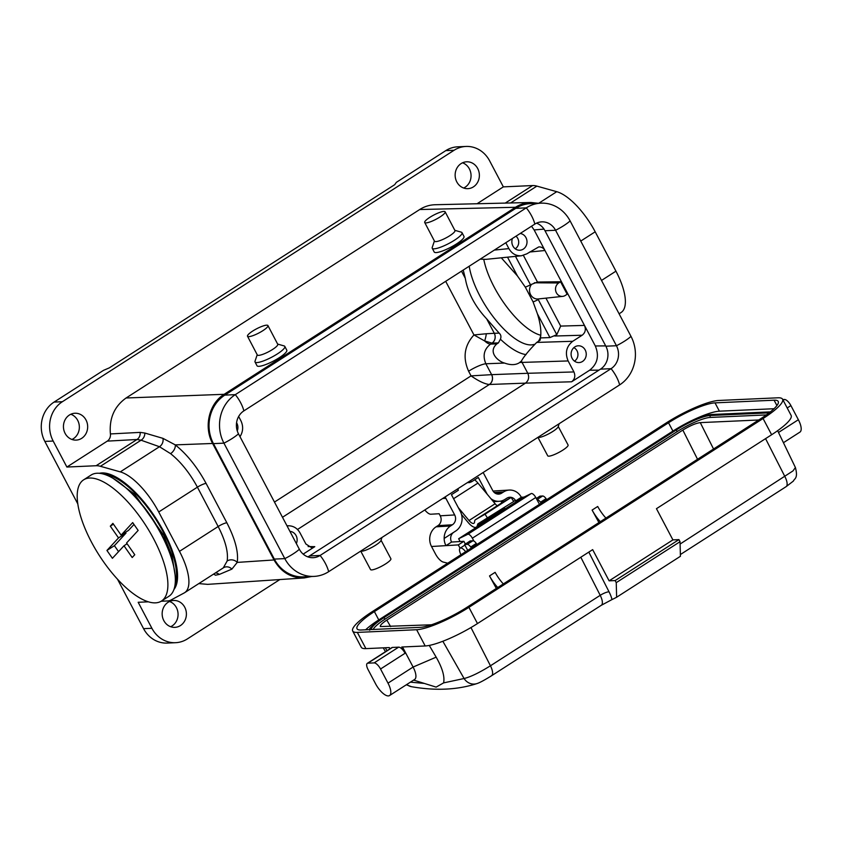 <?xml version="1.0" encoding="UTF-8"?>
<svg xmlns="http://www.w3.org/2000/svg" width="842" height="842" viewBox="0 0 842 842"><rect width="100%" height="100%" fill="white"/><g stroke="black" fill="none" stroke-linecap="round" stroke-linejoin="round"><path stroke-width="1.26" d="M588.811 552.099L609.04 591.81A19.208 7.378 57.3 0 1 612.008 599.557A576.212 221.446 -122.7 0 0 616.628 597.241L680.42 556.288L680.031 541.701L678.936 539.617L672.905 539.89L656.455 508.684L771.63 434.746L763.073 418.516L468.92 607.335L477.477 623.564A43.216 8.683 152.2 0 1 425.189 645.961L401.781 647.014L405.076 653.255L380.542 669.001A7.199 2.768 -122.7 0 0 374.132 662.896L367.891 663.18A7.199 2.768 -122.7 0 0 367.291 663.359A7.199 2.768 -122.7 0 0 368.059 669.558L375.521 683.715A14.409 5.536 -122.7 0 0 389.541 695.555A14.409 5.536 -122.7 0 0 388.004 683.146L380.542 669.001M612.008 599.557L600.988 605.461M491.212 675.926A12.009 4.61 -122.7 0 0 491.539 675.758L601.399 605.23M598.925 522.587L592.105 510.073L597.704 506.484A24.008 9.23 -122.7 0 0 605.924 518.093M697.544 459.279L682.841 430.083L386.815 620.112L390.646 626.616M496.338 588.442L489.518 575.928L495.117 572.339A24.008 9.23 -122.7 0 0 503.337 583.948M431.472 624.785L380.331 626.574C379.952 625.353 382.121 623.206 386.815 620.112M758.747 419.99L700.27 422.621L713.553 449.007M782.765 399.561L784.491 399.476A7.199 2.768 57.3 0 1 790.901 405.581L798.363 419.726A14.409 5.536 57.3 0 1 799.9 432.135L783.439 442.703M429.262 645.425L436.167 657.16C442.408 668.127 444.892 676.705 443.597 682.894L436.124 687.104L413.622 680.094M476.993 683.567A12.009 11.051 -108.4 0 1 464.079 678.515C470.583 676.926 479.361 672.674 490.444 665.79A12.009 4.61 -122.7 0 1 491.539 675.758L491.539 675.758C484.497 680.136 479.656 682.746 476.993 683.567L476.993 683.567C457.501 689.893 435.651 690.935 411.475 686.693A12.009 10.42 -80.2 0 1 411.464 686.693A12.009 10.42 -80.2 0 1 406.854 684.441M389.951 648.814L389.299 647.572L365.902 648.624A43.216 8.683 152.2 0 1 361.25 647.235L352.693 631.005A43.216 8.683 -27.8 0 0 357.345 632.405L365.902 648.624M389.541 695.555L414.632 679.452A14.409 5.536 -122.7 0 0 413.096 667.043L402.518 646.982M473.899 541.08L472.351 538.196A4.799 1.842 -122.7 0 0 467.794 534.281L458.648 538.743L460.121 541.532M458.648 538.743L522.072 498.032L531.207 493.57A4.799 1.842 57.3 0 1 535.775 497.485L472.351 538.196M616.628 597.241L616.239 582.643L615.144 580.57L609.113 580.833L592.663 549.626L477.477 623.564M352.693 631.005A43.216 8.683 -27.8 0 1 372.196 611.692L666.348 422.863A43.216 8.683 -27.8 0 1 718.636 400.476L777.924 397.803A43.216 8.683 -27.8 0 1 782.576 399.203A43.216 8.683 -27.8 0 1 763.073 418.516M776.913 405.56L774.093 400.203L715.016 402.865L719.405 411.18L774.019 408.728M719.405 411.18A38.416 7.715 -27.8 0 0 672.916 431.093L668.527 422.768L374.385 611.597L378.763 619.912L672.916 431.093M378.763 619.912A38.416 7.715 -27.8 0 0 365.638 629.805M680.094 544.037L792.996 470.899L795.406 467.531L777.64 430.683M782.576 399.203L791.133 415.432A43.216 8.683 152.2 0 1 771.63 434.746M609.113 580.833L672.905 539.89M367.291 663.359L391.825 647.614A7.199 2.768 57.3 0 1 392.425 647.435L367.891 663.18M374.132 662.896L398.666 647.151L392.425 647.435M398.666 647.151A7.199 2.768 57.3 0 1 405.076 653.255M425.189 645.961L416.632 629.732L357.345 632.405M416.632 629.732A43.216 8.683 -27.8 0 0 468.92 607.335M774.093 400.203A38.416 7.715 152.2 0 1 778.229 401.445A38.416 7.715 152.2 0 1 760.894 418.611L466.742 607.44A38.416 7.715 152.2 0 1 420.253 627.343L361.176 630.005A38.416 7.715 152.2 0 1 357.04 628.764A38.416 7.715 152.2 0 1 374.385 611.597M668.527 422.768A38.416 7.715 152.2 0 1 715.016 402.865M373.132 629.469A27.007 5.431 152.2 0 1 385.162 619.07L677.442 431.441A27.007 5.431 152.2 0 1 710.132 417.443L710.111 415.506A27.975 5.62 -27.8 0 0 676.252 430.009L383.973 617.628A27.975 5.62 -27.8 0 0 371.206 629.553M766.357 414.917L710.132 417.443M682.841 430.083C689.998 425.715 695.808 423.231 700.27 422.621M539.448 504.326L535.775 497.485M616.239 582.643L680.031 541.701M615.144 580.57L678.936 539.617M600.325 521.682A24.008 9.23 57.3 0 1 592.105 510.073M497.738 587.537A24.008 9.23 57.3 0 1 489.518 575.928M460.953 554.72A14.461 14.461 0 0 1 459.627 551.131A7.199 2.768 57.3 0 1 459.564 550.805A7.199 2.768 57.3 0 1 460.111 548.174A7.199 2.768 57.3 0 1 465.626 551.721M434.398 241.001L432.23 247.422A16.808 3.484 -27.6 0 0 432.241 248.253L434.198 252A16.808 3.484 -27.6 0 0 456.427 243.98A16.808 3.484 -27.6 0 0 463.974 236.413L462.016 232.666A16.808 3.484 -27.6 0 0 461.332 232.181L454.817 230.308M432.241 248.253A16.808 3.484 -27.6 0 0 454.459 240.233A16.808 3.484 -27.6 0 0 462.016 232.666M424.715 222.499L434.525 241.222A11.525 2.389 -27.6 0 0 449.765 235.728A11.525 2.389 -27.6 0 0 454.943 230.54L445.134 211.805A11.525 2.389 -27.6 0 0 433.819 215.036A11.525 2.389 -27.6 0 0 424.715 222.499A11.525 2.389 -27.6 0 0 439.956 217.004A11.525 2.389 -27.6 0 0 445.134 211.805M559.162 423.715L558.151 426.789A11.525 2.242 152 0 1 552.92 431.388A11.525 2.242 152 0 1 538.196 437.377L537.975 437.314M558.257 426.484L568.087 445.008A11.525 2.242 152 0 1 558.962 452.386A11.525 2.242 152 0 1 547.732 455.817L537.922 437.345M257.199 354.745L255.031 361.176A16.808 3.484 -27.6 0 0 255.042 362.007L256.999 365.754A16.808 3.484 -27.6 0 0 279.228 357.734A16.808 3.484 -27.6 0 0 286.775 350.156L284.817 346.409A16.808 3.484 -27.6 0 0 284.133 345.936L277.618 344.062M255.042 362.007A16.808 3.484 -27.6 0 0 277.26 353.987A16.808 3.484 -27.6 0 0 284.817 346.409M247.516 336.253L257.326 354.977A11.525 2.389 -27.6 0 0 272.566 349.472A11.525 2.389 -27.6 0 0 277.744 344.283L267.935 325.559A11.525 2.389 -27.6 0 0 256.621 328.79A11.525 2.389 -27.6 0 0 247.516 336.253A11.525 2.389 -27.6 0 0 262.757 330.748A11.525 2.389 -27.6 0 0 267.935 325.559M381.963 537.47L380.952 540.532A11.525 2.242 152 0 1 375.721 545.142A11.525 2.242 152 0 1 360.997 551.131L360.786 551.068M381.058 540.238L390.888 558.751A11.525 2.242 152 0 1 381.763 566.14A11.525 2.242 152 0 1 370.533 569.56L360.723 551.1M213.447 443.629L223.93 443.155L284.807 558.625A35.532 32.017 87.4 0 0 314.013 576.402A35.532 32.017 87.4 0 0 328.654 571.686L619.628 384.899A35.532 32.017 87.4 0 0 631.005 336.39L570.118 220.92A35.532 32.017 87.4 0 0 540.922 203.154L530.428 203.617A35.532 32.017 87.4 0 0 515.788 208.332L224.814 395.119A35.532 32.017 -92.6 0 0 213.447 443.629L274.324 559.088L284.807 558.625A19.208 3.863 -27.8 0 0 299.363 549.279L238.486 433.819A16.808 15.145 -92.6 0 1 243.864 410.875L534.838 224.088A16.808 15.145 87.4 0 1 541.764 221.856A16.808 15.145 87.4 0 1 555.573 230.266L544.984 230.74A16.808 15.145 87.4 0 0 536.512 223.162M238.486 433.819A19.208 3.863 -27.8 0 1 223.93 443.155A35.532 32.017 -92.6 0 1 235.307 394.645A19.208 7.378 57.3 0 1 243.864 410.875M299.363 549.279A16.808 15.145 87.4 0 0 313.171 557.688A16.808 15.145 87.4 0 0 320.097 555.467L611.071 368.67A16.808 15.145 87.4 0 0 616.449 345.725L555.573 230.266A19.208 3.863 152.2 0 0 570.118 220.92M307.825 556.867A16.808 15.145 87.4 0 0 309.498 555.941L600.483 369.154A16.808 15.145 87.4 0 0 605.861 346.209L544.984 230.74M274.324 559.088A35.532 32.017 87.4 0 0 303.52 576.865L314.013 576.402M540.922 203.154A35.532 32.017 87.4 0 0 526.282 207.858L235.307 394.645L224.814 395.119M474.635 479.824A12.009 4.61 57.3 0 1 477.93 483.076L495.128 503.748A7.199 2.768 -122.7 0 0 497.201 505.768M501.485 503.021A9.599 3.694 57.3 0 1 501.537 502.99A9.599 3.694 57.3 0 1 501.6 502.948L511.168 497.443L513.725 501.495L477.814 523.903L477.203 525.85A12.009 4.61 57.3 0 1 476.33 527.103A12.009 4.61 57.3 0 1 468.141 522.472L461.532 514.525M503.684 507.947L503.327 509.094A12.009 4.61 57.3 0 1 502.442 510.336L476.33 527.103M458.301 507.631L469.015 520.514A7.199 2.768 -122.7 0 0 473.93 523.292A7.199 2.768 -122.7 0 0 474.572 521.777A9.599 3.694 57.3 0 1 475.425 519.746A9.599 3.694 57.3 0 1 475.488 519.714L485.055 514.199L487.613 518.262M485.055 514.199L511.168 497.443M546.753 499.643A19.208 7.378 -122.7 0 0 546.069 498.653A4.799 1.842 -122.7 0 0 542.648 495.991L539.954 496.148L536.312 498.496M541.153 503.232A19.208 7.378 -122.7 0 0 540.469 502.242A4.799 1.842 -122.7 0 0 537.049 499.59L536.901 499.59M471.394 548.016A19.208 7.378 -122.7 0 0 470.71 547.026A4.799 1.842 -122.7 0 0 467.289 544.364L464.595 544.532L467.71 550.384M464.595 544.532L470.194 540.932L472.888 540.774A4.799 1.842 57.3 0 1 476.298 543.427A19.208 7.378 57.3 0 1 476.993 544.416M460.058 548.205L458.301 544.9L431.514 546.5L435.546 554.099A9.599 3.694 -122.7 0 0 443.313 562.088L447.744 563.193M490.854 498.611A14.409 12.998 86.6 0 0 499.18 501.306A14.409 12.998 86.6 0 0 504.947 499.401L506.821 498.211A7.199 6.504 -93.4 0 1 509.705 497.254A7.199 6.504 -93.4 0 1 515.725 500.853L521.324 497.264L523.966 497.106L521.324 497.264A14.409 12.998 86.6 0 0 516.504 491.991A14.409 12.998 86.6 0 0 509.273 490.065A14.409 12.998 86.6 0 0 503.505 491.97L501.643 493.17A7.199 6.504 -93.4 0 1 498.759 494.117A7.199 6.504 -93.4 0 1 492.728 490.518L483.897 473.878A7.199 6.504 86.6 0 0 483.024 472.594M515.725 500.853L513.409 500.99M504.021 501.558L501.274 501.716A7.199 6.504 86.6 0 0 500.885 501.074M501.274 501.716L501.853 502.811M504.347 507.515L505.095 508.926M463.9 541.311L451.565 542.048A7.199 6.504 -93.4 0 1 453.838 532.218L444.155 538.438A14.409 12.998 86.6 0 0 445.965 545.637L458.301 544.9L463.9 541.311L465.352 544.048M445.965 545.637L451.565 542.048M493.117 491.16A14.409 12.998 -93.4 0 1 494.822 490.928L509.273 490.065M424.821 509.957A9.599 3.694 -122.7 0 0 430.862 514.22L439.124 513.725L440.229 515.809L454.68 514.946A7.199 6.504 -93.4 0 1 452.396 524.777L437.945 525.64L436.082 526.829L450.533 525.976A14.409 12.998 86.6 0 0 444.155 538.438L455.711 531.018A14.409 12.998 86.6 0 0 460.279 511.347L451.438 494.707L458.343 490.276L457.616 488.907M431.514 546.5A14.409 12.998 -93.4 0 1 436.082 526.829M437.945 525.64A7.199 6.504 86.6 0 0 440.229 515.809M450.533 525.976L452.396 524.777M454.68 514.946L445.85 498.306L442.682 498.496M445.25 496.843A7.199 6.504 86.6 0 0 445.85 498.306M467.299 482.687L469.847 482.529L469.257 481.424M469.847 482.529L470.783 481.94L470.194 480.835M470.783 481.94L471.394 481.898L470.667 480.519M487.139 494.107L478.298 477.467L471.394 481.898M458.195 490.012L458.069 488.613M540.764 335.453A57.624 22.145 57.3 0 1 538.28 341.41M534.133 344.389A57.624 22.145 57.3 0 1 496.675 321.17A57.624 22.145 57.3 0 1 469.204 266.219M501.285 257.799L517.42 275.923L525.282 287.09L533.07 301.878L537.407 313.824C540.301 322.949 541.374 330.664 540.606 336.979L540.469 337.926L549.921 337.568L537.407 313.824M598.915 370.154L589.621 370.227L571.623 381.784C574.823 379.226 575.591 375.942 573.928 371.943L568.129 360.944L522.051 362.407L521.43 361.029C523.598 356.892 528.692 350.682 536.712 342.42L540.101 340.252L540.469 337.926M521.43 361.029L519.293 362.786C515.525 365.144 510.61 365.239 504.526 363.06C498.39 361.544 487.339 352.093 496.906 343.862L498.411 342.894L491.991 343.136A7.199 6.378 88.8 0 0 494.286 333.306L499.148 333.127C500.958 334.706 501.379 336.726 500.411 339.2A64.823 24.913 -122.7 0 0 526.071 354.608M499.148 333.127L486.665 318.844L494.317 333.306L486.297 333.748A7.199 1.537 101.6 0 1 484.613 340.926L473.962 334.948L486.297 333.748M461.521 271.145L465.289 278.302C467.815 292.774 474.941 306.277 486.665 318.844M465.289 278.302L463.226 270.05M480.193 259.157L485.939 259.357L521.387 255.768C515.999 256.052 511.831 253.663 508.894 248.611L505.8 242.728M500.411 339.2L498.411 342.894M483.792 259.452A57.624 22.145 -122.7 0 0 540.774 335.274M175.115 584.211A67.949 26.113 -122.7 0 0 163.169 531.933A67.949 26.113 -122.7 0 0 104.64 474.425M523.398 255.379L537.459 282.038L530.471 284.764A7.199 1.442 152.2 0 1 525.282 287.09M491.991 343.136L484.613 340.926A14.409 5.536 57.3 0 0 490.539 344.104C484.055 349.219 482.498 355.777 485.866 363.765A14.409 2.894 -27.8 0 0 468.605 371.227C462.574 357.629 464.363 345.536 473.962 334.948L445.681 281.312M545.942 298.142L560.677 326.086L556.783 334.674L549.921 337.568M538.354 203.269L530.944 202.49C525.419 202.648 520.261 204.248 515.483 207.279L419.684 209.532L126.09 397.992C114.323 406.412 109.102 418.39 110.407 433.935L140.119 432.388L144.803 433.03L162.948 438.356L175.262 444.881C187.008 454.301 197.281 467.142 206.101 483.424L226.856 522.787C235.213 539.091 238.675 552.299 237.223 562.403L231.897 569.118L219.352 574.412L215.426 575.212A7.199 6.462 86.9 0 0 213.552 574.118M126.09 397.992L224.14 394.309C209.005 403.55 203.511 426.989 212.616 443.471L274.039 559.962L237.223 562.403A7.199 6.126 10.3 0 0 227.161 560.982C228.435 552.184 225.435 540.701 218.162 526.524L197.407 487.16C189.734 473.004 180.798 461.826 170.568 453.649L159.464 446.723L141.067 440.208L137.004 439.492L107.271 441.124A7.199 6.494 -92.6 0 0 110.407 433.935M223.319 567.824L227.161 560.982M212.616 443.471L175.262 444.881A7.199 4.452 -52.2 0 1 170.568 453.649M504.526 363.06L485.866 363.765L491.644 374.658A7.199 6.389 -92.2 0 1 489.36 384.489L489.307 384.489C484.729 384.015 478.645 381.142 471.057 375.879L468.605 371.227M274.471 502.074L471.057 375.879L491.612 374.658A7.199 6.378 -91.2 0 1 489.307 384.489M544.006 229.108L534.133 229.94L544.974 250.506C543.511 247.98 541.438 246.79 538.743 246.927L526.671 253.905L521.387 255.768M529.597 252.021L544.974 250.506L584.464 325.401C586.127 329.401 585.358 332.685 582.159 335.232L554.815 336.021M303.173 554.11L314.782 546.658L311.456 547.616L305.899 544.006L300.089 533.007C297.5 528.439 293.784 526.039 288.943 525.787L287.038 525.924M571.623 381.784L525.492 383.131C528.65 380.573 529.418 377.3 527.797 373.29L573.928 371.943M538.754 203.248L556.751 191.692L536.88 186.114A48.015 18.45 -122.7 0 0 532.586 185.556L503.348 186.871L489.644 160.864A28.807 25.965 87.4 0 0 465.963 146.445A28.807 25.965 87.4 0 0 454.091 150.265L62.392 401.708A28.807 25.965 87.4 0 0 53.172 441.04L66.886 467.047L107.271 441.124M53.172 441.04L44.847 441.418A28.807 25.965 -92.6 0 1 54.067 402.087L103.503 370.354L109.313 367.87L394.698 184.672L396.34 182.367L445.776 150.634A28.807 25.965 -92.6 0 1 457.638 146.824L465.963 146.445M279.849 579.559L187.44 638.878A28.807 25.965 -92.6 0 1 175.568 642.699A28.807 25.965 -92.6 0 1 151.897 628.29L138.183 602.283L148.36 601.819M175.568 642.699L167.253 643.077A28.807 25.965 -92.6 0 1 143.572 628.658L151.897 628.29M419.684 209.532C424.463 206.49 429.62 204.901 435.146 204.732L530.944 202.49M274.039 559.962C281.112 572.223 291.185 578.222 304.257 577.938L207.637 584.359L198.796 583.59M304.257 577.938L311.572 576.507M537.459 282.038L560.572 281.765L567.15 294.247L565.287 295.447A7.199 6.494 -92.6 0 1 562.677 296.373A7.199 6.494 -92.6 0 1 555.836 291.395A7.199 6.494 -92.6 0 1 558.709 282.965L560.572 281.765M556.751 191.692A48.015 18.45 57.3 0 1 595.189 231.803L615.944 271.166A48.015 18.45 57.3 0 1 621.08 312.519L619.091 313.792M520.198 233.487A8.409 7.578 -92.6 0 1 525.966 237.644A8.409 7.578 -92.6 0 1 525.903 246.296A8.409 7.578 -92.6 0 1 518.988 250.221A8.409 7.578 -92.6 0 1 512.473 238.433M515.22 248.779A7.504 6.757 87.4 0 0 517.777 238.433A7.504 6.757 87.4 0 0 515.978 236.192M534.133 229.94L531.523 226.214M456.817 181.935A13.44 12.114 87.4 0 0 467.857 188.661A13.44 12.114 87.4 0 0 479.361 174.683A13.44 12.114 87.4 0 0 466.657 161.801A13.44 12.114 87.4 0 0 456.817 181.935M462.532 162.801A13.44 12.114 -92.6 0 1 469.383 168.895A13.44 12.114 -92.6 0 1 463.668 188.029M503.348 186.871L477.046 203.753M529.965 296.11L530.597 294.647L528.523 293.384M562.677 296.373L538.164 298.963A8.694 7.831 -92.6 0 1 530.597 294.647A8.694 7.831 -92.6 0 1 531.365 284.638M585.201 349.988A8.409 7.578 -92.6 0 1 585.137 358.639A8.409 7.578 -92.6 0 1 578.222 362.565A8.409 7.578 -92.6 0 1 572.139 358.376A8.409 7.578 -92.6 0 1 577.465 345.873A8.409 7.578 -92.6 0 1 585.201 349.988M574.444 361.123A7.504 6.757 87.4 0 0 577.938 354.219A7.504 6.757 87.4 0 0 573.844 347.651M560.677 326.086L584.464 325.401L595.305 345.967L605.693 345.894M568.129 360.944C564.814 352.945 566.35 346.388 572.739 341.284L582.159 335.232M589.621 370.227C597.504 363.923 599.399 355.84 595.305 345.967M161.148 601.251L167.411 600.967A48.015 18.45 -122.7 0 0 170.926 600.051L184.135 592.978A48.015 18.45 57.3 0 0 184.619 592.694L223.783 567.561A7.199 6.736 62.2 0 1 231.897 569.118M66.886 467.047L96.114 465.731A48.015 18.45 57.3 0 1 100.409 466.3L120.28 471.878A48.015 18.45 57.3 0 1 158.717 511.989L179.483 551.352A48.015 18.45 57.3 0 1 184.619 592.694M289.922 531.386A8.409 7.578 -92.6 0 1 296.089 535.586A8.409 7.578 -92.6 0 1 296.352 543.574M184.724 607.208A13.44 12.114 87.4 0 0 173.673 600.483A13.44 12.114 87.4 0 0 162.169 614.46A13.44 12.114 87.4 0 0 174.883 627.353A13.44 12.114 87.4 0 0 184.724 607.208M169.547 601.493A13.44 12.114 -92.6 0 1 176.399 607.587A13.44 12.114 -92.6 0 1 170.684 626.722M236.57 422.726A8.409 7.578 -92.6 0 1 236.855 423.231A8.409 7.578 -92.6 0 1 237.255 430.893M239.991 436.693C243.191 431.567 243.485 426.231 240.865 420.663L238.654 416.474M86 419.969A13.44 12.114 87.4 0 0 74.949 413.243A13.44 12.114 87.4 0 0 63.455 427.22A13.44 12.114 87.4 0 0 76.159 440.103A13.44 12.114 87.4 0 0 86 419.969M70.823 414.253A13.44 12.114 -92.6 0 1 77.685 420.347A13.44 12.114 -92.6 0 1 71.959 439.471M44.847 441.418L77.811 503.926M117.501 579.201L143.572 628.658M224.14 394.309L515.483 207.279M556.783 334.674L538.259 299.542A7.199 1.442 152.2 0 1 533.07 301.878M99.345 473.299A69.623 26.755 57.3 0 1 163.895 531.902A69.623 26.755 57.3 0 1 173.936 589.505M121.101 535.133L132.689 522.587L138.151 530.428L126.563 542.974L134.773 554.741L132.194 557.53L123.995 545.763L112.407 558.299L106.934 550.457L118.522 537.912L110.313 526.155L112.891 523.366L121.101 535.133L128.563 530.344L133.994 524.461M110.313 526.155L113.438 524.145M125.437 532.344L125.984 533.123L114.396 545.669L118.564 551.636M118.522 537.912L125.984 533.123M106.934 550.457L114.396 545.669M123.995 545.763L127.11 543.753M83.632 479.835L91.094 475.046A72.023 27.681 57.3 0 1 149.318 514.757A72.023 27.681 57.3 0 1 168.916 596.273L161.453 601.062A72.023 27.681 57.3 0 1 99.251 555.394A72.023 27.681 57.3 0 1 83.632 479.835A72.023 27.681 57.3 0 1 141.856 519.546A72.023 27.681 57.3 0 1 161.453 601.062M790.901 405.581L787.196 407.96M778.503 432.472L798.363 419.726M443.597 682.894L464.079 678.515L442.839 641.257M410.433 682.146L424.315 683.43M385.31 647.751L387.004 650.708M388.004 683.146L413.096 667.043L436.167 657.16M470.962 627.553L490.444 665.79L600.209 595.326L580.812 557.236M795.406 467.531C798.353 478.688 794.301 478.488 793.396 481.066L786.06 486.697A12.009 4.61 -122.7 0 0 784.965 476.719L765.567 438.64M677.442 431.441L675.6 429.63C690.019 420.79 701.796 415.769 710.943 414.548A0.958 0.863 87.4 0 0 710.111 415.506L768.157 412.896L768.157 413.601M385.162 619.07L383.31 617.26C372.417 625.322 367.891 629.637 369.733 630.195M769.083 412.896A27.975 5.62 -27.8 0 0 768.157 412.896A0.958 0.863 87.4 0 1 768.978 411.938L710.943 414.548M467.794 534.281L531.207 493.57M601.304 605.293A12.009 4.61 -122.7 0 0 600.209 595.326A7.199 1.673 -27 0 1 609.04 591.81M783.176 400.329L784.491 399.476M383.257 617.67L675.537 430.041M328.654 571.686A19.208 7.378 -122.7 0 0 320.097 555.467L309.498 555.941M619.628 384.899A19.208 7.378 -122.7 0 0 611.071 368.67L600.483 369.154M631.005 336.39A19.208 3.863 152.2 0 1 616.449 345.725L605.861 346.209M515.788 208.332L526.282 207.858A19.208 7.378 57.3 0 1 534.838 224.088M453.564 498.717L477.93 483.076M469.015 520.514L495.128 503.748M475.488 519.714L501.6 502.948M477.203 525.85L503.327 509.094M540.469 502.242L546.069 498.653M537.049 499.59L542.648 495.991M467.289 544.364L472.888 540.774M470.71 547.026L476.298 543.427M495.78 493.517L501.643 493.17M503.505 491.97L494.296 492.517M530.471 284.764L515.493 256.357M496.906 343.862L490.539 344.104L492.044 343.136A7.199 6.389 87.8 0 0 494.317 333.306M219.352 574.412A7.199 6.81 62.7 0 0 215.394 572.939M226.856 522.787A7.199 1.442 -27.8 0 0 218.162 526.524L179.483 551.352M206.101 483.424A7.199 1.442 -27.8 0 0 197.407 487.16L158.717 511.989M162.948 438.356A7.199 6.189 -71.8 0 1 159.464 446.723L120.28 471.878M144.803 433.03A7.199 6.273 -69 0 1 141.067 440.208L100.409 466.3M140.119 432.388A7.199 6.462 -93.1 0 1 137.004 439.492L96.114 465.731M297.5 529.481L525.492 383.131L489.36 384.489L282.491 517.283M308.14 546.553L314.782 546.658M491.644 374.658L527.797 373.29L522.051 362.407L519.735 362.492M454.091 150.265L445.776 150.634M54.067 402.087L62.392 401.708M558.709 282.965L534.354 282.786M505.253 203.09L532.586 185.556M536.88 186.114L510.631 202.964M595.189 231.803L580.748 241.075M494.338 250.085L508.894 248.611M601.504 280.439L615.944 271.166M517.42 275.923L507.526 257.168M536.712 342.42L572.739 341.284M128.868 490.591A67.223 25.839 57.3 0 1 170.505 555.446M385.468 651.697L383.257 647.845M411.464 686.693L406.339 684.778M680.378 554.541L786.06 486.697M768.978 411.938L770.283 411.959M460.111 548.174L464.9 545.1M475.425 519.746L501.537 502.99M499.18 501.306L493.38 501.653M286.964 525.766L288.943 525.787M113.091 478.33L134.625 494.243L163.727 535.302L172.042 556.015L175.083 574.897"/></g></svg>
